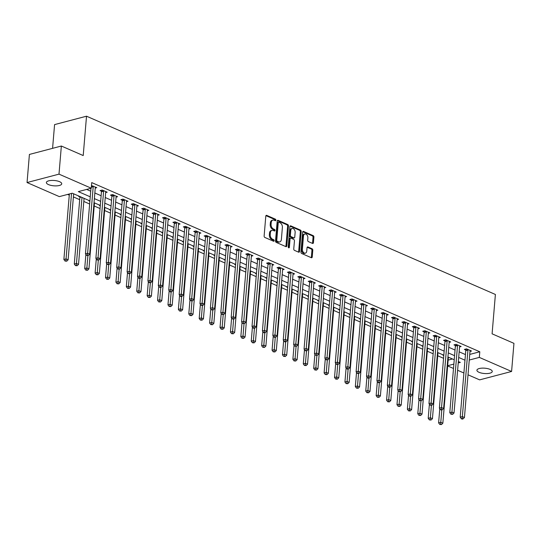 <?xml version="1.0" encoding="UTF-8"?>
<svg xmlns="http://www.w3.org/2000/svg" width="541" height="541" viewBox="0 0 541 541"><rect width="100%" height="100%" fill="white"/><g stroke="black" fill="none" stroke-linecap="round" stroke-linejoin="round"><path stroke-width="0.81" d="M275.896 220.18A0.825 0.555 75.3 0 0 275.389 219.159L266.706 215.372A1.183 0.791 75.3 0 0 266.314 215.338A1.183 0.791 75.3 0 0 265.8 216.123L264.13 235.991A1.183 0.791 75.3 0 0 264.853 237.452L273.536 241.239A0.825 0.555 75.3 0 0 273.672 239.69L272.542 239.203A3.78 2.536 75.3 0 1 270.223 234.53L270.365 232.873A3.78 2.536 75.3 0 1 272.022 230.358A3.78 2.536 75.3 0 1 273.279 230.48L274.402 230.973A0.825 0.555 75.3 0 0 274.53 229.425L273.408 228.938A3.78 2.536 75.3 0 1 271.088 224.265L271.224 222.608A3.78 2.536 75.3 0 1 272.88 220.092A3.78 2.536 75.3 0 1 274.138 220.214L275.261 220.708A0.825 0.555 75.3 0 0 275.896 220.18M275.004 220.593A0.825 0.555 75.3 0 0 274.53 219.389L265.935 215.643M273.279 241.124A0.825 0.555 75.3 0 0 272.806 239.92L271.683 239.426L272.542 239.203M274.138 230.858A0.825 0.555 75.3 0 0 273.665 229.655L272.542 229.161L273.408 228.938M479.055 372.309A7.702 2.671 4.8 0 1 476.912 370.213A7.702 2.671 4.8 0 1 481.815 368.151A7.702 2.671 4.8 0 1 490.105 369.402A7.702 2.671 4.8 0 1 492.256 371.498A7.702 2.671 4.8 0 1 487.353 373.56A7.702 2.671 4.8 0 1 479.055 372.309M48.528 184.609A7.702 2.671 4.8 0 1 46.384 182.506A7.702 2.671 4.8 0 1 51.287 180.444A7.702 2.671 4.8 0 1 59.584 181.695A7.702 2.671 4.8 0 1 61.728 183.798A7.702 2.671 4.8 0 1 56.825 185.861A7.702 2.671 4.8 0 1 48.528 184.609M312.522 243.416A1.183 0.791 75.3 0 0 312.914 243.457A1.183 0.791 75.3 0 0 313.435 242.666L313.902 237.093A1.183 0.791 75.3 0 0 313.178 235.633L303.528 231.426A1.183 0.791 75.3 0 0 303.136 231.392A1.183 0.791 75.3 0 0 302.622 232.177L300.952 252.045A1.183 0.791 75.3 0 0 301.675 253.506L311.325 257.712A1.183 0.791 75.3 0 0 311.717 257.746A1.183 0.791 75.3 0 0 312.231 256.961L312.799 250.226A1.183 0.791 75.3 0 0 312.076 248.772L307.944 246.966A1.183 0.791 75.3 0 0 307.552 246.933A1.183 0.791 75.3 0 0 307.038 247.717L306.754 251.058A3.158 2.117 75.3 0 1 305.374 253.154A3.158 2.117 75.3 0 1 302.385 249.151L303.481 236.072A3.158 2.117 75.3 0 1 304.86 233.969A3.158 2.117 75.3 0 1 307.856 237.979L307.673 240.157A1.183 0.791 75.3 0 0 308.397 241.617L312.522 243.416M89.907 200.894L72.271 193.205L59.321 196.613L27.05 182.547L29.41 154.435L61.356 146.029L83.213 155.558L86.519 116.2L495.394 294.466L492.094 333.824L513.95 343.352L511.59 371.464L479.644 379.87L468.019 374.805M61.356 146.029L58.996 174.141L91.267 188.207L78.317 191.615L90.246 196.816M469.73 354.423L479.793 351.772L91.733 182.588L91.267 188.207M479.793 351.772L479.319 357.398L511.59 371.464M288.481 226.01A1.183 0.791 75.3 0 0 287.758 224.549L278.108 220.349A1.183 0.791 75.3 0 0 277.716 220.309A1.183 0.791 75.3 0 0 277.202 221.093L275.531 240.961A1.183 0.791 75.3 0 0 276.255 242.422L285.905 246.628A1.183 0.791 75.3 0 0 286.297 246.662A1.183 0.791 75.3 0 0 286.811 245.878L288.481 226.01L287.616 226.239A1.183 0.791 75.3 0 0 286.892 224.779L277.344 220.613M290.821 225.888L300.465 230.094A1.183 0.791 75.3 0 1 301.188 231.555L299.525 251.423A1.183 0.791 75.3 0 1 299.004 252.207A1.183 0.791 75.3 0 1 298.612 252.167L294.487 250.368A1.183 0.791 75.3 0 1 293.756 248.907L294.439 240.853A1.183 0.791 75.3 0 0 293.709 239.393L290.97 238.196A1.183 0.791 75.3 0 0 290.578 238.155A1.183 0.791 75.3 0 0 290.064 238.946L289.361 247.332A0.825 0.555 75.3 0 1 288.218 246.831L289.908 226.638A1.183 0.791 75.3 0 1 290.429 225.847A1.183 0.791 75.3 0 1 290.821 225.888L290.104 226.077M86.648 189.424L90.719 191.196M94.837 192.988L101.126 195.734M105.245 197.533L111.534 200.271M115.652 202.07L121.948 204.809M126.067 206.608L132.356 209.347M136.474 211.146L142.763 213.884M146.881 215.683L153.177 218.429M157.289 220.221L163.585 222.966M167.703 224.758L173.992 227.504M178.111 229.296L184.4 232.042M188.518 233.834L194.814 236.579M198.932 238.371L205.222 241.117M209.34 242.916L215.629 245.655M219.747 247.453L226.037 250.192M230.155 251.991L236.451 254.73M240.569 256.529L246.858 259.267M250.977 261.066L257.266 263.812M261.384 265.604L267.673 268.35M271.792 270.142L278.088 272.887M282.206 274.679L288.495 277.425M292.613 279.217L298.903 281.962M303.021 283.755L309.31 286.5M313.428 288.292L319.724 291.038M323.843 292.837L330.132 295.575M334.25 297.374L340.539 300.113M344.658 301.912L350.947 304.651M355.065 306.449L361.361 309.188M365.479 310.987L371.768 313.733M375.887 315.525L382.176 318.27M386.294 320.062L392.583 322.808M396.702 324.6L402.998 327.346M407.116 329.138L413.405 331.883M417.524 333.675L423.813 336.421M427.931 338.22L434.227 340.958M438.338 342.757L444.634 345.496M448.753 347.295L455.042 350.034M459.16 351.833L465.449 354.571M91.483 185.563L96.798 187.659L95.25 188.065M105.657 192.603L107.206 192.197L102.208 190.019L100.051 190.588L101.404 191.176M116.072 197.14L117.613 196.735L112.616 194.557L110.459 195.125L111.811 195.714M126.479 201.678L128.021 201.272L123.023 199.095L120.866 199.663L122.225 200.251M136.887 206.216L138.435 205.81L133.438 203.632L131.28 204.2L132.633 204.789M147.294 210.753L148.843 210.348L143.845 208.17L141.688 208.738L143.04 209.326M157.708 215.291L159.25 214.885L154.253 212.708L152.095 213.276L153.448 213.871M168.116 219.835L169.658 219.423L164.66 217.245L162.503 217.813L163.862 218.408M178.523 224.373L180.072 223.967L175.074 221.783L172.917 222.351L174.27 222.946M188.931 228.911L190.479 228.505L185.482 226.327L183.325 226.895L184.677 227.484M199.345 233.448L200.887 233.043L195.889 230.865L193.732 231.433L195.085 232.021M209.752 237.986L211.294 237.58L206.304 235.403L204.14 235.971L205.499 236.559M220.16 242.524L221.709 242.118L216.711 239.94L214.554 240.508L215.906 241.097M230.567 247.061L232.116 246.655L227.119 244.478L224.961 245.046L226.314 245.634M240.982 251.599L242.524 251.193L237.526 249.016L235.369 249.584L236.721 250.172M251.389 256.136L252.931 255.731L247.94 253.553L245.776 254.121L247.136 254.71M261.797 260.674L263.345 260.268L258.348 258.091L256.191 258.659L257.543 259.254M272.211 265.218L273.753 264.806L268.755 262.628L266.598 263.197L267.951 263.792M282.618 269.756L284.16 269.35L279.163 267.166L277.006 267.734L278.358 268.329M293.026 274.294L294.568 273.888L289.577 271.71L287.413 272.279L288.772 272.867M303.433 278.831L304.982 278.426L299.985 276.248L297.827 276.816L299.18 277.405M313.848 283.369L315.389 282.963L310.392 280.786L308.235 281.354L309.587 281.942M324.255 287.907L325.797 287.501L320.799 285.323L318.642 285.891L320.002 286.48M334.663 292.444L336.211 292.039L331.214 289.861L329.05 290.429L330.409 291.017M345.07 296.982L346.619 296.576L341.621 294.399L339.464 294.967L340.816 295.555M355.484 301.52L357.026 301.114L352.029 298.936L349.871 299.504L351.224 300.093M365.892 306.057L367.434 305.651L362.436 303.474L360.279 304.042L361.638 304.637M376.299 310.602L377.848 310.189L372.85 308.012L370.693 308.58L372.046 309.175M386.707 315.139L388.255 314.734L383.258 312.549L381.101 313.117L382.453 313.712M397.121 319.677L398.663 319.271L393.665 317.087L391.508 317.655L392.861 318.25M407.529 324.215L409.07 323.809L404.073 321.631L401.916 322.199L403.275 322.788M417.936 328.752L419.485 328.346L414.487 326.169L412.33 326.737L413.682 327.325M428.344 333.29L429.892 332.884L424.895 330.707L422.737 331.275L424.09 331.863M438.758 337.827L440.3 337.422L435.302 335.244L433.145 335.812L434.497 336.401M449.165 342.365L450.707 341.959L445.716 339.782L443.552 340.35L444.912 340.938M459.573 346.903L461.121 346.497L456.124 344.319L453.967 344.887L455.319 345.476M469.98 351.44L471.529 351.035L466.531 348.857L464.374 349.425L465.727 350.02M67.652 194.422L69.282 195.132M73.4 196.924L79.689 199.67M83.808 201.462L89.644 204.004M94.215 205.999L100.051 208.542M104.629 210.537L110.459 213.086M115.037 215.075L120.873 217.624M125.444 219.619L131.28 222.162M135.852 224.157L141.688 226.699M146.266 228.694L152.095 231.237M156.674 233.232L162.51 235.775M167.081 237.77L172.917 240.312M177.489 242.307L183.325 244.85M187.903 246.845L193.732 249.387M198.31 251.382L204.146 253.925M208.718 255.92L214.554 258.47M219.125 260.458L224.961 263.007M229.54 265.002L235.376 267.545M239.947 269.54L245.783 272.082M250.355 274.077L256.191 276.62M260.762 278.615L266.598 281.158M271.176 283.153L277.012 285.695M281.584 287.69L287.42 290.233M291.991 292.228L297.827 294.771M302.405 296.766L308.235 299.308M312.813 301.303L318.649 303.853M323.22 305.841L329.056 308.39M333.628 310.385L339.464 312.928M344.042 314.923L349.871 317.466M354.45 319.46L360.286 322.003M364.857 323.998L370.693 326.541M375.265 328.536L381.101 331.078M385.679 333.073L391.508 335.616M396.086 337.611L401.922 340.154M406.494 342.149L412.33 344.691M416.901 346.686L422.737 349.229M427.316 351.224L433.145 353.773M437.723 355.768L443.559 358.311M448.151 360.103L452.465 358.967M78.979 196.133L78.465 196.268L79.818 196.856M89.387 200.67L88.873 200.806L89.874 201.238M99.794 205.208L99.28 205.343L100.281 205.776M110.208 209.746L109.695 209.881L110.695 210.321M120.616 214.283L120.102 214.419L121.103 214.858M131.023 218.821L130.509 218.956L131.51 219.396M141.431 223.359L140.917 223.494L141.925 223.933M151.845 227.896L151.331 228.031L152.332 228.471M162.253 232.434L161.739 232.569L162.74 233.009M172.66 236.978L172.146 237.114L173.147 237.546M183.074 241.516L182.56 241.651L183.561 242.084M193.482 246.054L192.968 246.189L193.969 246.622M203.889 250.591L203.375 250.726L204.376 251.159M214.297 255.129L213.783 255.264L214.784 255.697M224.711 259.666L224.197 259.802L225.198 260.241M235.119 264.204L234.605 264.339L235.605 264.779M245.526 268.742L245.012 268.877L246.013 269.317M255.934 273.279L255.42 273.415L256.42 273.854M266.348 277.817L265.834 277.952L266.835 278.392M276.755 282.361L276.241 282.497L277.242 282.929M287.163 286.899L286.649 287.034L287.65 287.467M297.57 291.437L297.056 291.572L298.057 292.005M307.985 295.974L307.471 296.11L308.471 296.542M318.392 300.512L317.878 300.647L318.879 301.08M328.8 305.05L328.286 305.185L329.286 305.624M339.207 309.587L338.693 309.723L339.694 310.162M349.621 314.125L349.107 314.26L350.108 314.7M360.029 318.663L359.515 318.798L360.516 319.237M370.436 323.2L369.922 323.335L370.923 323.775M380.844 327.745L380.33 327.88L381.337 328.313M391.258 332.282L390.744 332.417L391.745 332.85M401.665 336.82L401.152 336.955L402.152 337.388M412.073 341.357L411.559 341.493L412.56 341.926M422.48 345.895L421.973 346.03L422.974 346.463M432.895 350.433L432.381 350.568L433.382 351.008M443.302 354.97L442.788 355.106L443.789 355.545M86.519 116.2L54.573 124.606L52.585 148.335M27.05 182.547L58.996 174.141M463.901 373.006L457.612 370.267M453.493 368.468L447.657 365.926M458.227 362.943L460.323 362.396L458.349 361.53M454.23 359.738L447.934 356.992M443.816 355.194L437.527 352.455M433.409 350.656L427.12 347.917M423.001 346.118L416.712 343.379M412.594 341.581L406.298 338.842M402.179 337.043L395.89 334.297M391.772 332.505L385.483 329.76M381.364 327.968L375.075 325.222M370.957 323.43L364.661 320.685M360.543 318.892L354.254 316.147M350.135 314.355L343.846 311.609M339.728 309.81L333.432 307.072M329.32 305.273L323.024 302.534M318.906 300.735L312.617 297.996M308.498 296.197L302.209 293.459M298.091 291.66L291.795 288.914M287.677 287.122L281.388 284.377M277.269 282.585L270.98 279.839M266.862 278.047L260.573 275.301M256.454 273.509L250.158 270.764M246.04 268.972L239.751 266.226M235.633 264.427L229.343 261.688M225.225 259.89L218.936 257.151M214.818 255.352L208.522 252.613M204.403 250.814L198.114 248.076M193.996 246.277L187.707 243.531M183.588 241.739L177.299 238.994M173.181 237.201L166.885 234.456M162.767 232.664L156.477 229.918M152.359 228.126L146.07 225.381M141.952 223.589L135.663 220.843M131.544 219.044L125.248 216.305M121.13 214.506L114.841 211.768M110.722 209.969L104.433 207.23M100.315 205.431L94.019 202.692M447.678 365.723L453.858 364.093M469.263 360.042L479.319 357.398M94.364 198.615L100.653 201.353M104.771 203.152L111.067 205.898M115.186 207.69L121.475 210.435M125.593 212.228L131.882 214.973M136.001 216.765L142.29 219.511M146.408 221.303L152.704 224.048M156.822 225.84L163.112 228.586M167.23 230.378L173.519 233.124M177.637 234.922L183.926 237.661M188.045 239.46L194.341 242.199M198.459 243.998L204.748 246.737M208.867 248.535L215.156 251.274M219.274 253.073L225.57 255.819M229.682 257.611L235.977 260.356M240.096 262.148L246.385 264.894M250.503 266.686L256.792 269.432M260.911 271.224L267.207 273.969M271.325 275.761L277.614 278.507M281.733 280.306L288.022 283.044M292.14 284.843L298.429 287.582M302.547 289.381L308.843 292.12M312.962 293.919L319.251 296.657M323.369 298.456L329.658 301.202M333.777 302.994L340.066 305.739M344.184 307.531L350.48 310.277M354.598 312.069L360.888 314.815M365.006 316.607L371.295 319.352M375.413 321.144L381.703 323.89M385.821 325.689L392.117 328.428M396.235 330.226L402.524 332.965M406.643 334.764L412.932 337.503M417.05 339.302L423.339 342.04M427.458 343.839L433.754 346.585M437.872 348.377L444.161 351.123M448.279 352.915L454.568 355.66M458.687 357.452L464.983 360.198M272.88 220.092L272.015 220.322A3.78 2.536 75.3 0 0 270.365 222.838L271.224 222.608M272.542 229.161A3.78 2.536 75.3 0 1 270.223 224.488L270.365 222.838M272.022 230.358L271.156 230.588A3.78 2.536 75.3 0 0 269.499 233.097L270.365 232.873M271.683 239.426A3.78 2.536 75.3 0 1 269.364 234.753L269.499 233.097M285.81 246.588A1.183 0.791 75.3 0 0 285.946 246.108L287.616 226.239M278.879 222.283A0.825 0.555 75.3 0 0 278.243 222.804L276.776 240.245A0.825 0.555 75.3 0 0 277.283 241.266L278.473 241.786A3.78 2.536 75.3 0 0 279.731 241.908A3.78 2.536 75.3 0 0 281.381 239.393L282.382 227.47A3.78 2.536 75.3 0 0 280.062 222.797L278.879 222.283M278.013 222.513A0.825 0.555 75.3 0 0 277.377 223.034L278.243 222.804M279.731 241.908L278.865 242.131A3.78 2.536 75.3 0 1 277.607 242.01L276.424 241.496A0.825 0.555 75.3 0 1 275.917 240.475L277.377 223.034M290.05 226.158L299.599 230.317L300.465 230.094M298.517 252.126A1.183 0.791 75.3 0 0 298.659 251.646L300.329 231.778A1.183 0.791 75.3 0 0 299.599 230.317M290.578 238.155L289.719 238.385A1.183 0.791 75.3 0 0 289.198 239.169L288.495 247.562L289.361 247.332M295.136 232.488A3.158 2.117 75.3 0 0 292.147 228.478A3.158 2.117 75.3 0 0 290.767 230.581L290.375 235.193A1.183 0.791 75.3 0 0 291.105 236.654L293.844 237.844A1.183 0.791 75.3 0 0 294.236 237.884A1.183 0.791 75.3 0 0 294.75 237.1L295.136 232.488M292.147 228.478L291.281 228.708A3.158 2.117 75.3 0 0 289.902 230.811L290.767 230.581M294.236 237.884L293.371 238.108A1.183 0.791 75.3 0 1 292.979 238.074L290.24 236.877A1.183 0.791 75.3 0 1 289.516 235.416L289.902 230.811M304.86 233.969L304.001 234.192A3.158 2.117 75.3 0 0 302.615 236.295L303.481 236.072M305.374 253.154L304.509 253.384A3.158 2.117 75.3 0 1 301.52 249.374L302.615 236.295M311.231 257.665A1.183 0.791 75.3 0 0 311.373 257.191L311.934 250.456A1.183 0.791 75.3 0 0 311.21 248.995L307.173 247.237M312.428 243.376A1.183 0.791 75.3 0 0 312.57 242.895L313.036 237.323A1.183 0.791 75.3 0 0 312.313 235.862L302.764 231.697M69.376 193.969L63.879 259.491L66.036 258.923L68.119 259.829L73.657 193.813M71.534 193.401L65.887 260.83L65.028 261.053L66.719 261.195L65.887 260.83M68.119 259.829L66.719 261.195M65.028 261.053L63.879 259.491M90.962 188.288L85.458 253.81L87.622 253.242L93.208 186.679A1.204 0.805 75.3 0 0 93.18 186.232L93.153 186.07M87.473 255.149L86.607 255.372L88.305 255.514L87.473 255.149L87.622 253.242L89.698 254.148L95.29 187.585A1.204 0.805 75.3 0 1 95.385 187.193L95.439 187.064M85.458 253.81L86.607 255.372M88.305 255.514L89.698 254.148M79.743 196.464L79.852 197.019A1.204 0.805 -104.7 0 1 79.872 197.465L74.286 264.028L76.443 263.46L78.526 264.373L84.071 198.351M81.989 197.445L76.295 265.367L75.436 265.597L77.133 265.732L76.295 265.367M78.526 264.373L77.133 265.732M75.436 265.597L74.286 264.028M85.884 254.392L84.694 268.566L86.851 267.998L88.934 268.911L94.479 202.889M87.892 255.623L86.709 269.905L85.843 270.135L87.541 270.27L86.709 269.905M88.934 268.911L87.541 270.27M85.843 270.135L84.694 268.566M96.291 258.929L95.101 273.11L97.265 272.542L99.341 273.448L104.886 207.426M98.3 260.16L97.116 274.443L96.251 274.672L97.948 274.808L97.116 274.443M99.341 273.448L97.948 274.808M96.251 274.672L95.101 273.11M103.615 191.216L101.458 191.785L95.872 258.348L98.029 257.78L103.615 191.216A1.204 0.805 75.3 0 0 103.595 190.77L103.561 190.608M97.88 259.687L97.022 259.917L98.712 260.052L97.88 259.687L98.029 257.78L100.112 258.693L105.698 192.123A1.204 0.805 75.3 0 1 105.793 191.73L105.847 191.609M101.458 191.785A1.204 0.805 75.3 0 0 101.438 191.338L101.235 190.276M95.872 258.348L97.022 259.917M98.712 260.052L100.112 258.693M114.029 195.754L111.872 196.322L106.279 262.885L108.437 262.317L114.029 195.754A1.204 0.805 75.3 0 0 114.002 195.308L113.975 195.145M108.295 264.224L107.429 264.454L109.126 264.59L108.295 264.224L108.437 262.317L110.52 263.23L116.112 196.66A1.204 0.805 75.3 0 1 116.207 196.268L116.261 196.146M111.872 196.322A1.204 0.805 75.3 0 0 111.845 195.876L111.642 194.814M106.279 262.885L107.429 264.454M109.126 264.59L110.52 263.23M124.437 200.292L122.28 200.86L116.687 267.43L118.844 266.862L124.437 200.292A1.204 0.805 75.3 0 0 124.41 199.845L124.383 199.683M118.702 268.762L117.837 268.992L119.534 269.127L118.702 268.762L118.844 266.862L120.927 267.768L126.52 201.198A1.204 0.805 75.3 0 1 126.614 200.806L126.668 200.684M122.28 200.86A1.204 0.805 75.3 0 0 122.252 200.413L122.05 199.352M116.687 267.43L117.837 268.992M119.534 269.127L120.927 267.768M106.705 263.467L105.515 277.648L107.673 277.08L109.755 277.986L115.294 211.964M108.714 264.698L107.524 278.98L106.665 279.21L108.356 279.345L107.524 278.98M109.755 277.986L108.356 279.345M106.665 279.21L105.515 277.648M134.844 204.829L132.687 205.397L127.094 271.967L129.258 271.399L134.844 204.829A1.204 0.805 75.3 0 0 134.824 204.383L134.79 204.221M129.11 273.3L128.244 273.53L129.941 273.665L129.11 273.3L129.258 271.399L131.335 272.306L136.927 205.736A1.204 0.805 75.3 0 1 137.022 205.343L137.076 205.222M132.687 205.397A1.204 0.805 75.3 0 0 132.66 204.951L132.464 203.889M127.094 271.967L128.244 273.53M129.941 273.665L131.335 272.306M117.113 268.005L115.923 282.186L118.08 281.618L120.163 282.524L125.708 216.501M119.121 269.235L117.938 283.518L117.072 283.748L118.77 283.883L117.938 283.518M120.163 282.524L118.77 283.883M117.072 283.748L115.923 282.186M127.52 272.542L126.33 286.723L128.488 286.155L130.57 287.061L136.116 221.039M129.529 273.773L128.345 288.055L127.48 288.285L129.177 288.421L128.345 288.055M130.57 287.061L129.177 288.421M127.48 288.285L126.33 286.723M137.928 277.08L136.738 291.261L138.902 290.693L140.978 291.599L146.523 225.577M139.936 278.311L138.753 292.6L137.887 292.823L139.585 292.958L138.753 292.6M140.978 291.599L139.585 292.958M137.887 292.823L136.738 291.261M148.342 281.618L147.152 295.799L149.309 295.23L151.392 296.137L156.937 230.121M150.351 282.848L149.16 297.137L148.302 297.361L149.992 297.496L149.16 297.137M151.392 296.137L149.992 297.496M148.302 297.361L147.152 295.799M158.75 286.155L157.559 300.336L159.717 299.768L161.8 300.674L167.345 234.659M160.758 287.386L159.575 301.675L158.709 301.898L160.406 302.034L159.575 301.675M161.8 300.674L160.406 302.034M158.709 301.898L157.559 300.336M145.252 209.367L143.095 209.935L137.509 276.505L139.666 275.937L145.252 209.367A1.204 0.805 75.3 0 0 145.231 208.921L145.198 208.758M139.517 277.837L138.658 278.067L139.49 278.432L140.349 278.202L139.517 277.837L139.666 275.937L141.749 276.843L147.335 210.273A1.204 0.805 75.3 0 1 147.429 209.881L147.49 209.759M143.095 209.935A1.204 0.805 75.3 0 0 143.074 209.489L142.871 208.427M137.509 276.505L138.658 278.067M140.349 278.202L141.749 276.843M155.666 213.905L153.509 214.473L147.916 281.043L150.073 280.475L155.666 213.905A1.204 0.805 75.3 0 0 155.639 213.458L155.612 213.303M149.931 282.375L149.066 282.605L150.763 282.74L149.931 282.375L150.073 280.475L152.156 281.381L157.749 214.818A1.204 0.805 75.3 0 1 157.844 214.419L157.898 214.297M153.509 214.473A1.204 0.805 75.3 0 0 153.482 214.026L153.279 212.965M147.916 281.043L149.066 282.605M150.763 282.74L152.156 281.381M166.073 218.442L163.916 219.01L158.324 285.58L160.481 285.012L166.073 218.442A1.204 0.805 75.3 0 0 166.046 217.996L166.019 217.84M160.339 286.919L159.473 287.143L160.305 287.508L161.171 287.278L160.339 286.919L160.481 285.012L162.564 285.918L168.156 219.355A1.204 0.805 75.3 0 1 168.251 218.956L168.305 218.835M163.916 219.01A1.204 0.805 75.3 0 0 163.889 218.564L163.686 217.502M158.324 285.58L159.473 287.143M161.171 287.278L162.564 285.918M176.481 222.987L174.324 223.555L168.738 290.118L170.895 289.55L176.481 222.987A1.204 0.805 75.3 0 0 176.461 222.54L176.427 222.378M170.746 291.457L169.881 291.68L170.719 292.045L171.578 291.815L170.746 291.457L170.895 289.55L172.978 290.456L178.564 223.893A1.204 0.805 75.3 0 1 178.658 223.501L178.713 223.372M174.324 223.555A1.204 0.805 75.3 0 0 174.297 223.108L174.101 222.04M168.738 290.118L169.881 291.68M171.578 291.815L172.978 290.456M186.895 227.524L184.731 228.092L179.145 294.656L181.303 294.088L186.895 227.524A1.204 0.805 75.3 0 0 186.868 227.078L186.834 226.916M181.154 295.995L180.295 296.218L181.127 296.583L181.992 296.353L181.154 295.995L181.303 294.088L183.385 294.994L188.971 228.43A1.204 0.805 75.3 0 1 189.066 228.038L189.127 227.91M184.731 228.092A1.204 0.805 75.3 0 0 184.711 227.646L184.508 226.578M179.145 294.656L180.295 296.218M181.992 296.353L183.385 294.994M169.157 290.693L167.967 304.874L170.124 304.306L172.207 305.212L177.752 239.196M171.166 291.924L169.982 306.213L169.117 306.436L170.814 306.578L169.982 306.213M172.207 305.212L170.814 306.578M169.117 306.436L167.967 304.874M197.303 232.062L195.145 232.63L189.553 299.193L191.71 298.625L197.303 232.062A1.204 0.805 75.3 0 0 197.276 231.616L197.249 231.453M191.568 300.532L190.703 300.755L192.4 300.897L191.568 300.532L191.71 298.625L193.793 299.531L199.386 232.968A1.204 0.805 75.3 0 1 199.48 232.576L199.534 232.447M195.145 232.63A1.204 0.805 75.3 0 0 195.118 232.184L194.916 231.122M189.553 299.193L190.703 300.755M192.4 300.897L193.793 299.531M179.571 295.237L178.374 309.411L180.538 308.843L182.615 309.756L188.16 243.734M181.573 296.468L180.39 310.75L179.524 310.98L181.221 311.116L180.39 310.75M182.615 309.756L181.221 311.116M179.524 310.98L178.374 309.411M207.71 236.6L205.553 237.168L199.96 303.731L202.118 303.163L207.71 236.6A1.204 0.805 75.3 0 0 207.683 236.153L207.656 235.991M201.976 305.07L201.11 305.3L202.807 305.435L201.976 305.07L202.118 303.163L204.2 304.076L209.793 237.506A1.204 0.805 75.3 0 1 209.888 237.114L209.942 236.992M205.553 237.168A1.204 0.805 75.3 0 0 205.526 236.721L205.323 235.66M199.96 303.731L201.11 305.3M202.807 305.435L204.2 304.076M189.979 299.775L188.789 313.949L190.946 313.381L193.029 314.294L198.574 248.272M191.987 301.006L190.797 315.288L189.938 315.518L191.629 315.653L190.797 315.288M193.029 314.294L191.629 315.653M189.938 315.518L188.789 313.949M218.118 241.137L215.96 241.705L210.375 308.269L212.532 307.701L218.118 241.137A1.204 0.805 75.3 0 0 218.097 240.691L218.064 240.529M212.383 309.608L211.524 309.837L213.215 309.973L212.383 309.608L212.532 307.701L214.615 308.613L220.201 242.043A1.204 0.805 75.3 0 1 220.295 241.651L220.349 241.529M215.96 241.705A1.204 0.805 75.3 0 0 215.933 241.259L215.737 240.197M210.375 308.269L211.524 309.837M213.215 309.973L214.615 308.613M200.386 304.312L199.196 318.487L201.353 317.919L203.436 318.832L208.982 252.809M202.395 305.543L201.211 319.826L200.346 320.056L202.043 320.191L201.211 319.826M203.436 318.832L202.043 320.191M200.346 320.056L199.196 318.487M228.532 245.675L226.368 246.243L220.782 312.813L222.939 312.245L228.532 245.675A1.204 0.805 75.3 0 0 228.505 245.229L228.471 245.066M222.791 314.145L221.932 314.375L223.629 314.51L222.791 314.145L222.939 312.245L225.022 313.151L230.608 246.581A1.204 0.805 75.3 0 1 230.709 246.189L230.764 246.067M226.368 246.243A1.204 0.805 75.3 0 0 226.348 245.797L226.145 244.735M220.782 312.813L221.932 314.375M223.629 314.51L225.022 313.151M210.794 308.85L209.604 323.031L211.761 322.463L213.844 323.369L219.389 257.347M212.802 310.081L211.619 324.363L210.753 324.593L212.451 324.728L211.619 324.363M213.844 323.369L212.451 324.728M210.753 324.593L209.604 323.031M238.939 250.213L236.782 250.781L231.19 317.351L233.347 316.783L238.939 250.213A1.204 0.805 75.3 0 0 238.912 249.766L238.885 249.604M233.205 318.683L232.339 318.913L234.037 319.048L233.205 318.683L233.347 316.783L235.43 317.689L241.022 251.119A1.204 0.805 75.3 0 1 241.117 250.726L241.171 250.605M236.782 250.781A1.204 0.805 75.3 0 0 236.755 250.334L236.552 249.273M231.19 317.351L232.339 318.913M234.037 319.048L235.43 317.689M221.208 313.388L220.018 327.569L222.175 327.001L224.258 327.907L229.797 261.885M223.21 314.619L222.026 328.901L221.161 329.131L222.858 329.266L222.026 328.901M224.258 327.907L222.858 329.266M221.161 329.131L220.018 327.569M249.347 254.75L247.19 255.318L241.597 321.888L243.761 321.32L249.347 254.75A1.204 0.805 75.3 0 0 249.32 254.304L249.293 254.142M243.612 323.22L242.747 323.45L244.444 323.586L243.612 323.22L243.761 321.32L245.837 322.226L251.43 255.656A1.204 0.805 75.3 0 1 251.524 255.264L251.579 255.142M247.19 255.318A1.204 0.805 75.3 0 0 247.163 254.872L246.96 253.81M241.597 321.888L242.747 323.45M244.444 323.586L245.837 322.226M231.616 317.925L230.425 332.106L232.583 331.538L234.666 332.445L240.211 266.422M233.624 319.156L232.434 333.439L231.575 333.669L233.272 333.804L232.434 333.439M234.666 332.445L233.272 333.804M231.575 333.669L230.425 332.106M242.023 322.463L240.833 336.644L242.99 336.076L245.073 336.982L250.618 270.96M244.032 323.694L242.848 337.983L241.983 338.206L243.68 338.341L242.848 337.983M245.073 336.982L243.68 338.341M241.983 338.206L240.833 336.644M252.431 327.001L251.24 341.182L253.398 340.614L255.48 341.52L261.026 275.504M254.439 328.231L253.256 342.521L252.39 342.744L254.087 342.879L253.256 342.521M255.48 341.52L254.087 342.879M252.39 342.744L251.24 341.182M262.845 331.538L261.655 345.719L263.812 345.151L265.895 346.057L271.433 280.042M264.847 332.769L263.663 347.058L262.804 347.281L264.495 347.417L263.663 347.058M265.895 346.057L264.495 347.417M262.804 347.281L261.655 345.719M273.252 336.076L272.062 350.257L274.219 349.689L276.302 350.595L281.847 284.58M275.261 337.307L274.071 351.596L273.212 351.819L274.909 351.961L274.071 351.596M276.302 350.595L274.909 351.961M273.212 351.819L272.062 350.257M283.66 340.62L282.47 354.795L284.627 354.227L286.71 355.139L292.255 289.117M285.668 341.851L284.485 356.134L283.619 356.363L285.317 356.499L284.485 356.134M286.71 355.139L285.317 356.499M283.619 356.363L282.47 354.795M294.067 345.158L292.877 359.332L295.041 358.764L297.117 359.677L302.662 293.655M296.076 346.389L294.892 360.671L294.027 360.901L295.724 361.036L294.892 360.671M297.117 359.677L295.724 361.036M294.027 360.901L292.877 359.332M304.482 349.696L303.291 363.87L305.449 363.302L307.531 364.215L313.07 298.192M306.49 350.926L305.3 365.209L304.441 365.439L306.132 365.574L305.3 365.209M307.531 364.215L306.132 365.574M304.441 365.439L303.291 363.87M314.889 354.233L313.699 368.414L315.856 367.846L317.939 368.752L323.484 302.73M316.898 355.464L315.707 369.746L314.848 369.976L316.546 370.112L315.707 369.746M317.939 368.752L316.546 370.112M314.848 369.976L313.699 368.414M325.297 358.771L324.106 372.952L326.264 372.384L328.346 373.29L333.892 307.268M327.305 360.002L326.122 374.284L325.256 374.514L326.953 374.649L326.122 374.284M328.346 373.29L326.953 374.649M325.256 374.514L324.106 372.952M335.704 363.309L334.514 377.49L336.678 376.921L338.754 377.828L344.299 311.805M337.712 364.539L336.529 378.822L335.663 379.052L337.361 379.187L336.529 378.822M338.754 377.828L337.361 379.187M335.663 379.052L334.514 377.49M346.118 367.846L344.928 382.027L347.085 381.459L349.168 382.365L354.707 316.343M348.127 369.077L346.937 383.366L346.078 383.589L347.768 383.725L346.937 383.366M349.168 382.365L347.768 383.725M346.078 383.589L344.928 382.027M356.526 372.384L355.336 386.565L357.493 385.997L359.576 386.903L365.121 320.887M358.534 373.615L357.351 387.904L356.485 388.127L358.183 388.262L357.351 387.904M359.576 386.903L358.183 388.262M356.485 388.127L355.336 386.565M366.933 376.921L365.743 391.102L367.9 390.534L369.983 391.441L375.528 325.425M368.942 378.152L367.758 392.441L366.893 392.665L368.59 392.8L367.758 392.441M369.983 391.441L368.59 392.8M366.893 392.665L365.743 391.102M377.341 381.459L376.151 395.64L378.315 395.072L380.391 395.978L385.936 329.963M379.349 382.69L378.166 396.979L377.3 397.202L378.998 397.337L378.166 396.979M380.391 395.978L378.998 397.337M377.3 397.202L376.151 395.64M387.755 386.003L386.565 400.178L388.722 399.61L390.805 400.516L396.35 334.5M389.763 387.234L388.573 401.517L387.714 401.747L389.405 401.882L388.573 401.517M390.805 400.516L389.405 401.882M387.714 401.747L386.565 400.178M398.162 390.541L396.972 404.715L399.13 404.147L401.212 405.06L406.758 339.038M400.171 391.772L398.988 406.054L398.122 406.284L399.819 406.419L398.988 406.054M401.212 405.06L399.819 406.419M398.122 406.284L396.972 404.715M408.57 395.079L407.38 409.253L409.537 408.685L411.62 409.598L417.165 343.576M410.578 396.31L409.395 410.592L408.529 410.822L410.227 410.957L409.395 410.592M411.62 409.598L410.227 410.957M408.529 410.822L407.38 409.253M259.754 259.288L257.597 259.856L252.011 326.426L254.169 325.858L259.754 259.288A1.204 0.805 75.3 0 0 259.734 258.841L259.7 258.686M254.02 327.758L253.161 327.988L253.993 328.353L254.852 328.123L254.02 327.758L254.169 325.858L256.251 326.764L261.837 260.201A1.204 0.805 75.3 0 1 261.932 259.802L261.986 259.68M257.597 259.856A1.204 0.805 75.3 0 0 257.57 259.41L257.374 258.348M252.011 326.426L253.161 327.988M254.852 328.123L256.251 326.764M270.169 263.825L268.005 264.393L262.419 330.964L264.576 330.395L270.169 263.825A1.204 0.805 75.3 0 0 270.142 263.379L270.108 263.224M264.427 332.302L263.568 332.526L264.4 332.891L265.266 332.661L264.427 332.302L264.576 330.395L266.659 331.302L272.245 264.738A1.204 0.805 75.3 0 1 272.346 264.339L272.4 264.218M268.005 264.393A1.204 0.805 75.3 0 0 267.984 263.947L267.781 262.885M262.419 330.964L263.568 332.526M265.266 332.661L266.659 331.302M280.576 268.37L278.419 268.931L272.826 335.501L274.984 334.933L280.576 268.37A1.204 0.805 75.3 0 0 280.549 267.923L280.522 267.761M274.842 336.84L273.976 337.063L274.808 337.428L275.673 337.199L274.842 336.84L274.984 334.933L277.066 335.839L282.659 269.276A1.204 0.805 75.3 0 1 282.754 268.884L282.808 268.755M278.419 268.931A1.204 0.805 75.3 0 0 278.392 268.492L278.189 267.423M272.826 335.501L273.976 337.063M275.673 337.199L277.066 335.839M290.984 272.907L288.826 273.476L283.234 340.039L285.398 339.471L290.984 272.907A1.204 0.805 75.3 0 0 290.957 272.461L290.93 272.299M285.249 341.378L284.383 341.601L285.215 341.966L286.081 341.736L285.249 341.378L285.398 339.471L287.474 340.377L293.066 273.814A1.204 0.805 75.3 0 1 293.161 273.421L293.215 273.293M288.826 273.476A1.204 0.805 75.3 0 0 288.799 273.029L288.596 271.961M283.234 340.039L284.383 341.601M286.081 341.736L287.474 340.377M301.391 277.445L299.234 278.013L293.648 344.576L295.805 344.008L301.391 277.445A1.204 0.805 75.3 0 0 301.371 276.999L301.337 276.836M295.656 345.915L294.798 346.139L296.488 346.281L295.656 345.915L295.805 344.008L297.888 344.915L303.474 278.351A1.204 0.805 75.3 0 1 303.569 277.959L303.623 277.831M299.234 278.013A1.204 0.805 75.3 0 0 299.214 277.567L299.011 276.505M293.648 344.576L294.798 346.139M296.488 346.281L297.888 344.915M311.805 281.983L309.641 282.551L304.056 349.114L306.213 348.546L311.805 281.983A1.204 0.805 75.3 0 0 311.778 281.536L311.744 281.374M306.071 350.453L305.205 350.683L306.903 350.818L306.071 350.453L306.213 348.546L308.296 349.459L313.888 282.889A1.204 0.805 75.3 0 1 313.983 282.497L314.037 282.368M309.641 282.551A1.204 0.805 75.3 0 0 309.621 282.104L309.418 281.043M304.056 349.114L305.205 350.683M306.903 350.818L308.296 349.459M322.213 286.52L320.056 287.088L314.463 353.652L316.62 353.084L322.213 286.52A1.204 0.805 75.3 0 0 322.186 286.074L322.159 285.912M316.478 354.991L315.613 355.221L317.31 355.356L316.478 354.991L316.62 353.084L318.703 353.997L324.296 287.427A1.204 0.805 75.3 0 1 324.39 287.034L324.444 286.913M320.056 287.088A1.204 0.805 75.3 0 0 320.029 286.642L319.826 285.58M314.463 353.652L315.613 355.221M317.31 355.356L318.703 353.997M332.62 291.058L330.463 291.626L324.87 358.196L327.035 357.628L332.62 291.058A1.204 0.805 75.3 0 0 332.593 290.612L332.566 290.449M326.886 359.528L326.02 359.758L327.718 359.893L326.886 359.528L327.035 357.628L329.111 358.534L334.703 291.964A1.204 0.805 75.3 0 1 334.798 291.572L334.852 291.45M330.463 291.626A1.204 0.805 75.3 0 0 330.436 291.18L330.24 290.118M324.87 358.196L326.02 359.758M327.718 359.893L329.111 358.534M343.028 295.596L340.871 296.164L335.285 362.734L337.442 362.166L343.028 295.596A1.204 0.805 75.3 0 0 343.008 295.149L342.974 294.987M337.293 364.066L336.434 364.296L338.125 364.431L337.293 364.066L337.442 362.166L339.525 363.072L345.111 296.502A1.204 0.805 75.3 0 1 345.205 296.11L345.259 295.988M340.871 296.164A1.204 0.805 75.3 0 0 340.85 295.717L340.647 294.656M335.285 362.734L336.434 364.296M338.125 364.431L339.525 363.072M353.442 300.133L351.285 300.701L345.692 367.271L347.849 366.703L353.442 300.133A1.204 0.805 75.3 0 0 353.415 299.687L353.381 299.525M347.707 368.604L346.842 368.834L347.674 369.199L348.539 368.969L347.707 368.604L347.849 366.703L349.932 367.61L355.525 301.039A1.204 0.805 75.3 0 1 355.62 300.647L355.674 300.525M351.285 300.701A1.204 0.805 75.3 0 0 351.258 300.255L351.055 299.193M345.692 367.271L346.842 368.834M348.539 368.969L349.932 367.61M363.85 304.671L361.692 305.239L356.1 371.809L358.257 371.241L363.85 304.671A1.204 0.805 75.3 0 0 363.822 304.225L363.795 304.069M358.115 373.141L357.249 373.371L358.947 373.506L358.115 373.141L358.257 371.241L360.34 372.147L365.932 305.584A1.204 0.805 75.3 0 1 366.027 305.185L366.081 305.063M361.692 305.239A1.204 0.805 75.3 0 0 361.665 304.793L361.462 303.731M356.1 371.809L357.249 373.371M358.947 373.506L360.34 372.147M374.257 309.209L372.1 309.777L366.507 376.347L368.671 375.779L374.257 309.209A1.204 0.805 75.3 0 0 374.237 308.762L374.203 308.607M368.522 377.686L367.657 377.909L368.495 378.274L369.354 378.044L368.522 377.686L368.671 375.779L370.747 376.685L376.34 310.121A1.204 0.805 75.3 0 1 376.435 309.723L376.489 309.601M372.1 309.777A1.204 0.805 75.3 0 0 372.073 309.33L371.877 308.269M366.507 376.347L367.657 377.909M369.354 378.044L370.747 376.685M384.665 313.746L382.507 314.314L376.921 380.884L379.079 380.316L384.665 313.746A1.204 0.805 75.3 0 0 384.644 313.307L384.61 313.144M378.93 382.223L378.071 382.446L378.903 382.812L379.762 382.582L378.93 382.223L379.079 380.316L381.162 381.222L386.747 314.659A1.204 0.805 75.3 0 1 386.842 314.267L386.896 314.138M382.507 314.314A1.204 0.805 75.3 0 0 382.487 313.875L382.284 312.806M376.921 380.884L378.071 382.446M379.762 382.582L381.162 381.222M395.079 318.291L392.922 318.859L387.329 385.422L389.486 384.854L395.079 318.291A1.204 0.805 75.3 0 0 395.052 317.844L395.025 317.682M389.344 386.761L388.479 386.984L389.31 387.349L390.176 387.119L389.344 386.761L389.486 384.854L391.569 385.76L397.162 319.197A1.204 0.805 75.3 0 1 397.256 318.805L397.31 318.676M392.922 318.859A1.204 0.805 75.3 0 0 392.894 318.412L392.692 317.344M387.329 385.422L388.479 386.984M390.176 387.119L391.569 385.76M405.486 322.828L403.329 323.396L397.736 389.96L399.894 389.392L405.486 322.828A1.204 0.805 75.3 0 0 405.459 322.382L405.432 322.22M399.752 391.299L398.886 391.522L400.583 391.664L399.752 391.299L399.894 389.392L401.977 390.298L407.569 323.734A1.204 0.805 75.3 0 1 407.664 323.342L407.718 323.214M403.329 323.396A1.204 0.805 75.3 0 0 403.302 322.95L403.099 321.888M397.736 389.96L398.886 391.522M400.583 391.664L401.977 390.298M415.894 327.366L413.737 327.934L408.144 394.497L410.308 393.929L415.894 327.366A1.204 0.805 75.3 0 0 415.873 326.92L415.84 326.757M410.159 395.836L409.294 396.066L410.991 396.201L410.159 395.836L410.308 393.929L412.391 394.842L417.977 328.272A1.204 0.805 75.3 0 1 418.071 327.88L418.125 327.751M413.737 327.934A1.204 0.805 75.3 0 0 413.709 327.488L413.513 326.426M408.144 394.497L409.294 396.066M410.991 396.201L412.391 394.842M426.308 331.904L424.144 332.472L418.558 399.035L420.715 398.467L426.308 331.904A1.204 0.805 75.3 0 0 426.281 331.457L426.247 331.295M420.567 400.374L419.708 400.604L421.405 400.739L420.567 400.374L420.715 398.467L422.798 399.38L428.384 332.81A1.204 0.805 75.3 0 1 428.479 332.417L428.54 332.296M424.144 332.472A1.204 0.805 75.3 0 0 424.124 332.025L423.921 330.964M418.558 399.035L419.708 400.604M421.405 400.739L422.798 399.38M436.715 336.441L434.558 337.009L428.966 403.579L431.123 403.011L436.715 336.441A1.204 0.805 75.3 0 0 436.688 335.995L436.661 335.833M430.981 404.911L430.115 405.141L431.813 405.277L430.981 404.911L431.123 403.011L433.206 403.917L438.798 337.347A1.204 0.805 75.3 0 1 438.893 336.955L438.947 336.833M434.558 337.009A1.204 0.805 75.3 0 0 434.531 336.563L434.328 335.501M428.966 403.579L430.115 405.141M431.813 405.277L433.206 403.917M418.984 399.616L417.787 413.797L419.951 413.229L422.027 414.135L427.573 348.113M420.986 400.847L419.802 415.13L418.937 415.36L420.634 415.495L419.802 415.13M422.027 414.135L420.634 415.495M418.937 415.36L417.787 413.797M447.123 340.979L444.966 341.547L439.373 408.117L441.53 407.549L447.123 340.979A1.204 0.805 75.3 0 0 447.096 340.532L447.069 340.37M441.388 409.449L440.523 409.679L441.355 410.044L442.22 409.814L441.388 409.449L441.53 407.549L443.613 408.455L449.206 341.885A1.204 0.805 75.3 0 1 449.3 341.493L449.355 341.371M444.966 341.547A1.204 0.805 75.3 0 0 444.939 341.101L444.736 340.039M439.373 408.117L440.523 409.679M442.22 409.814L443.613 408.455M429.392 404.154L428.202 418.335L430.359 417.767L432.442 418.673L437.987 352.651M431.4 405.385L430.21 419.667L429.351 419.897L431.042 420.032L430.21 419.667M432.442 418.673L431.042 420.032M429.351 419.897L428.202 418.335M457.53 345.516L455.373 346.084L449.787 412.655L451.945 412.086L457.53 345.516A1.204 0.805 75.3 0 0 457.51 345.07L457.476 344.908M451.796 413.987L450.93 414.217L452.628 414.352L451.796 413.987L451.945 412.086L454.027 412.993L459.613 346.423A1.204 0.805 75.3 0 1 459.708 346.03L459.762 345.909M455.373 346.084A1.204 0.805 75.3 0 0 455.346 345.638L455.15 344.576M449.787 412.655L450.93 414.217M452.628 414.352L454.027 412.993M439.799 408.692L438.609 422.873L440.766 422.305L442.849 423.211L448.394 357.188M441.808 409.922L440.624 424.205L439.759 424.435L441.456 424.57L440.624 424.205M442.849 423.211L441.456 424.57M439.759 424.435L438.609 422.873M467.945 350.054L465.781 350.622L460.195 417.192L462.352 416.624L467.945 350.054A1.204 0.805 75.3 0 0 467.918 349.608L467.884 349.452M462.203 418.524L461.345 418.754L462.176 419.119L463.042 418.89L462.203 418.524L462.352 416.624L464.435 417.53L470.021 350.967A1.204 0.805 75.3 0 1 470.122 350.568L470.176 350.446M465.781 350.622A1.204 0.805 75.3 0 0 465.76 350.176L465.558 349.114M460.195 417.192L461.345 418.754M463.042 418.89L464.435 417.53M274.53 219.389L275.389 219.159M272.806 239.92L273.672 239.69M273.665 229.655L274.53 229.425M270.223 224.488L271.088 224.265M269.364 234.753L270.223 234.53M265.989 215.561L266.706 215.372M285.946 246.108L286.811 245.878M277.391 220.532L278.108 220.349M286.892 224.779L287.758 224.549M275.917 240.475L276.776 240.245M276.424 241.496L277.283 241.266M277.607 242.01L278.473 241.786M300.329 231.778L301.188 231.555M298.659 251.646L299.525 251.423M289.198 239.169L290.064 238.946M289.516 235.416L290.375 235.193M290.24 236.877L291.105 236.654M292.979 238.074L293.844 237.844M301.52 249.374L302.385 249.151M307.227 247.156L307.944 246.966M311.21 248.995L312.076 248.772M311.934 250.456L312.799 250.226M311.373 257.191L312.231 256.961M302.811 231.616L303.528 231.426M312.313 235.862L313.178 235.633M313.036 237.323L313.902 237.093M312.57 242.895L313.435 242.666M93.208 186.679L91.355 187.166M93.18 186.232L91.388 186.706M79.852 197.019L80.575 196.829M79.872 197.465L81.224 197.107M103.595 190.77L101.438 191.338M114.002 195.308L111.845 195.876M124.41 199.845L122.252 200.413M134.824 204.383L132.66 204.951M145.231 208.921L143.074 209.489M155.639 213.458L153.482 214.026M166.046 217.996L163.889 218.564M176.461 222.54L174.297 223.108M186.868 227.078L184.711 227.646M197.276 231.616L195.118 232.184M207.683 236.153L205.526 236.721M218.097 240.691L215.933 241.259M228.505 245.229L226.348 245.797M238.912 249.766L236.755 250.334M249.32 254.304L247.163 254.872M259.734 258.841L257.57 259.41M270.142 263.379L267.984 263.947M280.549 267.923L278.392 268.492M290.957 272.461L288.799 273.029M301.371 276.999L299.214 277.567M311.778 281.536L309.621 282.104M322.186 286.074L320.029 286.642M332.593 290.612L330.436 291.18M343.008 295.149L340.85 295.717M353.415 299.687L351.258 300.255M363.822 304.225L361.665 304.793M374.237 308.762L372.073 309.33M384.644 313.307L382.487 313.875M395.052 317.844L392.894 318.412M405.459 322.382L403.302 322.95M415.873 326.92L413.709 327.488M426.281 331.457L424.124 332.025M436.688 335.995L434.531 336.563M447.096 340.532L444.939 341.101M457.51 345.07L455.346 345.638M467.918 349.608L465.76 350.176M277.743 222.486L278.601 222.256"/></g></svg>
